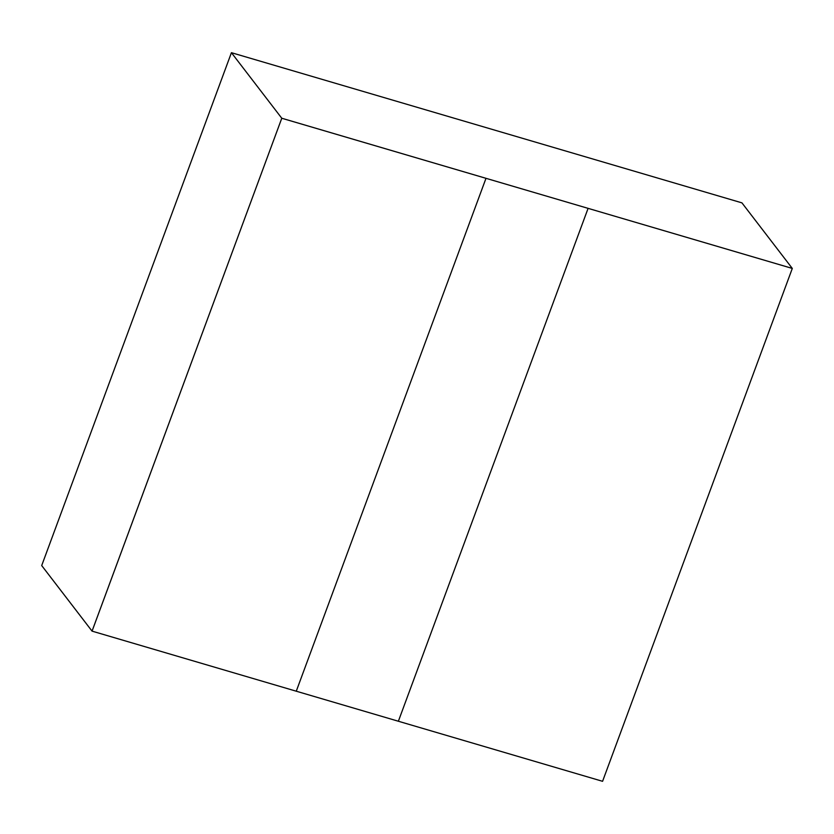 <?xml version="1.0" encoding="UTF-8"?>
<svg xmlns="http://www.w3.org/2000/svg" width="834" height="834" viewBox="0 0 834 834"><rect width="100%" height="100%" fill="white"/><g stroke="black" fill="none" stroke-linecap="round" stroke-linejoin="round"><path stroke-width="1.25" d="M41.7 565.567L231.425 52.688L741.937 202.86L792.29 268.423L741.937 202.86L231.425 52.688L281.777 118.24L792.29 268.423L485.993 178.32L296.268 691.209L398.371 721.243L296.268 691.209L485.993 178.32L281.777 118.251L92.063 631.14L41.7 565.567L92.053 631.13L281.777 118.24L231.425 52.688L41.7 565.567M398.371 721.243L588.095 208.354L398.371 721.243L602.575 781.312L792.3 268.433L588.095 208.354L792.29 268.423M92.053 631.13L281.777 118.24L485.982 178.309L281.777 118.24L92.053 631.13L296.268 691.209"/></g></svg>
